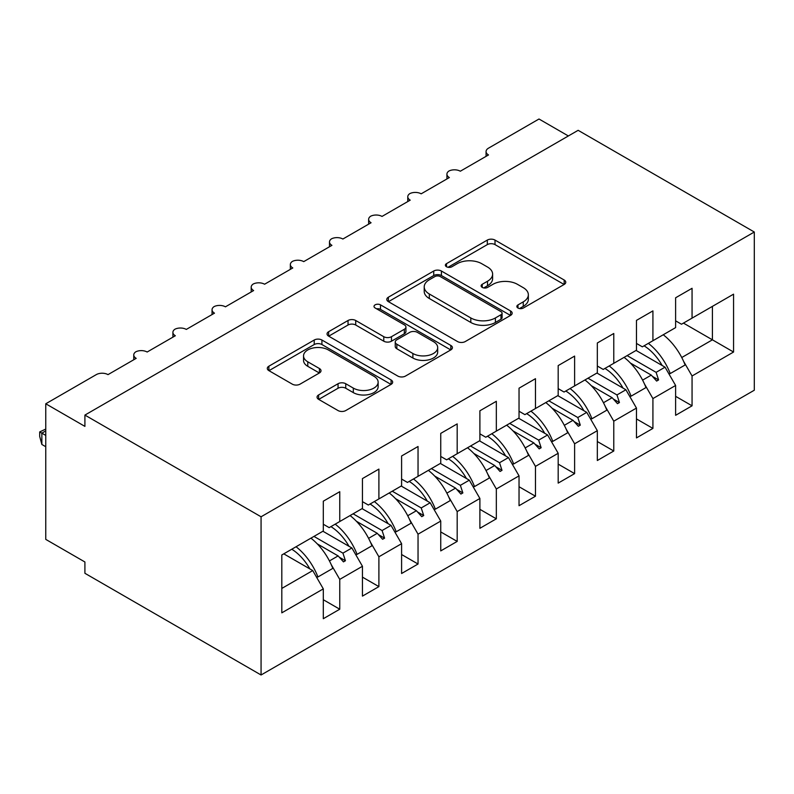 <?xml version="1.0" encoding="UTF-8"?>
<svg xmlns="http://www.w3.org/2000/svg" width="794" height="794" viewBox="0 0 794 794"><rect width="100%" height="100%" fill="white"/><g stroke="black" fill="none" stroke-linecap="round" stroke-linejoin="round"><path stroke-width="1.19" d="M517.976 308.022A3.801 2.193 0 0 0 523.355 308.022L564.177 284.451A5.439 3.136 0 0 0 565.765 282.227A5.439 3.136 0 0 0 564.177 280.014L495.009 240.076A5.439 3.136 0 0 0 487.327 240.076L446.506 263.648A3.801 2.193 0 0 0 445.384 265.206A3.801 2.193 0 0 0 446.506 266.754A3.801 2.193 0 0 0 451.885 266.754L457.165 263.707A17.389 10.044 0 0 1 481.76 263.707L487.516 267.032A17.389 10.044 0 0 1 492.617 274.128A17.389 10.044 0 0 1 487.516 281.235L482.236 284.282A3.801 2.193 0 0 0 481.124 285.83A3.801 2.193 0 0 0 482.236 287.388A3.801 2.193 0 0 0 487.615 287.388L492.895 284.341A17.389 10.044 0 0 1 517.49 284.341L523.256 287.666A17.389 10.044 0 0 1 528.347 294.763A17.389 10.044 0 0 1 523.256 301.859L517.976 304.916A3.801 2.193 0 0 0 516.854 306.464A3.801 2.193 0 0 0 517.976 308.022L517.976 304.916M318.642 394.926A5.439 3.136 0 0 0 317.054 397.139A5.439 3.136 0 0 0 318.642 399.362L338.055 410.567A5.439 3.136 0 0 0 345.737 410.567L391.075 384.385A5.439 3.136 0 0 0 392.663 382.172A5.439 3.136 0 0 0 391.075 379.949L321.917 340.021A5.439 3.136 0 0 0 314.226 340.021L268.888 366.193A5.439 3.136 0 0 0 267.3 368.416A5.439 3.136 0 0 0 268.888 370.629L292.331 384.167A5.439 3.136 0 0 0 300.013 384.167L319.416 372.962A5.439 3.136 0 0 0 321.004 370.748A5.439 3.136 0 0 0 319.416 368.525L307.794 361.816A14.54 8.397 0 0 1 303.536 355.881A14.54 8.397 0 0 1 312.508 348.129A14.54 8.397 0 0 1 328.349 349.946L373.885 376.237A14.54 8.397 0 0 1 378.143 382.172A14.54 8.397 0 0 1 369.16 389.923A14.54 8.397 0 0 1 353.32 388.107L345.737 383.72A5.439 3.136 0 0 0 338.055 383.72L318.642 394.926L318.642 399.362M754.3 232.017L261.067 516.785L261.067 674.989L754.3 390.221L754.3 232.017L578.141 130.315L84.908 415.083L84.908 426.378L45.764 403.779L96.263 374.629A8.307 4.794 180 0 1 108.004 374.629L136.191 358.352A8.307 4.794 0 0 1 133.759 354.958A8.307 4.794 0 0 1 135.814 351.802A8.307 4.794 180 0 1 147.148 352.02L175.335 335.753A8.307 4.794 0 0 1 172.903 332.358A8.307 4.794 0 0 1 174.958 329.202A8.307 4.794 180 0 1 186.302 329.421L214.479 313.154A8.307 4.794 0 0 1 212.048 309.759A8.307 4.794 0 0 1 214.102 306.603A8.307 4.794 180 0 1 225.446 306.821L253.623 290.554A8.307 4.794 0 0 1 251.192 287.16A8.307 4.794 0 0 1 253.246 284.004A8.307 4.794 180 0 1 264.591 284.222L292.778 267.955A8.307 4.794 0 0 1 290.346 264.561A8.307 4.794 0 0 1 292.4 261.405A8.307 4.794 180 0 1 303.735 261.623L331.922 245.346A8.307 4.794 0 0 1 329.49 241.962A8.307 4.794 0 0 1 331.545 238.805A8.307 4.794 180 0 1 342.879 239.024L371.066 222.747A8.307 4.794 0 0 1 368.634 219.362A8.307 4.794 0 0 1 370.689 216.206A8.307 4.794 180 0 1 382.023 216.425L410.21 200.148A8.307 4.794 0 0 1 407.779 196.763A8.307 4.794 0 0 1 409.833 193.607A8.307 4.794 180 0 1 421.167 193.825L449.354 177.548A8.307 4.794 0 0 1 446.923 174.154A8.307 4.794 0 0 1 448.977 170.998A8.307 4.794 180 0 1 460.322 171.216L488.499 154.949A8.307 4.794 0 0 1 486.067 151.555A8.307 4.794 0 0 1 488.499 148.17L538.997 119.011L568.355 135.963M261.067 516.785L84.908 415.083M457.552 341.569A5.439 3.136 0 0 0 465.234 341.569L510.572 315.397A5.439 3.136 0 0 0 512.17 313.173A5.439 3.136 0 0 0 510.572 310.96L441.414 271.022A5.439 3.136 0 0 0 433.723 271.022L388.385 297.204A5.439 3.136 0 0 0 386.797 299.417A5.439 3.136 0 0 0 388.385 301.641L457.552 341.569M376.654 308.836A3.801 2.193 0 0 1 380.505 309.382L380.505 304.856L450.823 345.45A5.439 3.136 0 0 1 452.421 347.673A5.439 3.136 0 0 1 450.823 349.886L405.486 376.068A5.439 3.136 0 0 1 397.804 376.068L328.637 336.14L328.637 331.703A5.439 3.136 0 0 0 327.049 333.917A5.439 3.136 0 0 0 328.637 336.14M328.637 331.703L348.04 320.498A5.439 3.136 0 0 1 355.722 320.498L383.78 336.696A5.439 3.136 0 0 0 391.462 336.696L404.335 329.262A5.439 3.136 0 0 0 405.923 327.039A5.439 3.136 0 0 0 404.335 324.825L375.125 307.963A3.801 2.193 0 0 1 374.014 306.415A3.801 2.193 0 0 1 376.366 304.38A3.801 2.193 0 0 1 380.505 304.856M323.307 524.239L329.182 527.633L339.753 521.529L339.753 491.694L323.307 501.183L323.307 531.017L281.81 554.976L281.81 612.839L323.307 588.88L312.737 570.568L283.766 553.845M323.307 599.728L339.753 609.216L339.753 579.382L362.451 566.281L351.881 547.969L322.92 531.246M331.267 564.703L339.753 579.382M362.451 501.639L368.327 505.034L378.897 498.93L378.897 469.095L362.451 478.584L362.451 508.418L339.753 521.529M362.451 577.129L378.897 586.617L378.897 556.783L401.595 543.682L391.025 525.37L362.064 508.646M370.411 542.104L378.897 556.783M401.595 479.04L407.471 482.434L418.041 476.331L418.041 446.496L401.595 455.984L401.595 485.819L378.897 498.93M401.595 554.53L418.041 564.018L418.041 534.183L440.739 521.072L430.179 502.771L401.208 486.047M409.565 519.494L418.041 534.183M440.739 456.441L446.615 459.825L457.185 453.731L457.185 423.897L440.739 433.385L440.739 463.22L418.041 476.331M440.739 531.93L457.185 541.419L457.185 511.584L479.894 498.473L469.323 480.172L440.352 463.448M448.709 496.895L457.185 511.584M479.894 433.842L485.759 437.226L496.329 431.122L496.329 401.298L479.894 410.786L479.894 440.62L457.185 453.731M479.894 509.321L496.329 518.819L496.329 488.985L519.038 475.874L508.468 457.572L479.497 440.849M487.853 474.296L496.329 488.985M519.038 411.242L524.903 414.627L535.474 408.523L535.474 378.688L519.038 388.187L519.038 418.021L496.329 431.122M519.038 486.722L535.474 496.22L535.474 466.386L558.182 453.275L547.612 434.973L518.641 418.24M526.998 451.697L535.474 466.386M558.182 388.633L564.048 392.028L574.618 385.924L574.618 356.089L558.182 365.587L558.182 395.422L535.474 408.523M558.182 464.123L574.618 473.621L574.618 443.786L597.326 430.676L586.756 412.364L557.785 395.64M566.142 429.097L574.618 443.786M597.326 366.034L603.202 369.428L613.772 363.324L613.772 333.49L597.326 342.988L597.326 372.813L574.618 385.924M597.326 441.524L613.772 451.012L613.772 421.187L636.47 408.076L625.9 389.765L596.939 373.041M605.286 406.498L613.772 421.187M636.47 343.435L642.346 346.829L652.916 340.725L652.916 310.891L636.47 320.379L636.47 350.214L613.772 363.324M636.47 418.924L652.916 428.413L652.916 398.578L675.615 385.477L675.615 415.312L692.06 405.813L692.06 375.979L733.557 352.03L712.417 339.822L712.417 306.375L733.557 294.167L733.557 352.03M644.43 383.899L652.916 398.578M675.615 320.836L681.49 324.23L692.06 318.126L692.06 288.291L675.615 297.78L675.615 327.614L652.916 340.725M675.615 396.325L692.06 405.813M683.574 361.3L692.06 375.979M45.764 403.779L45.764 539.384L84.908 561.983L84.908 573.288L261.067 674.989M339.753 609.216L323.307 618.715L323.307 588.88M378.897 586.617L362.451 596.115L362.451 566.281M418.041 564.018L401.595 573.506L401.595 543.682M457.185 541.419L440.739 550.907L440.739 521.072M496.329 518.819L479.894 528.308L479.894 498.473M535.474 496.22L519.038 505.709L519.038 475.874M574.618 473.621L558.182 483.109L558.182 453.275M613.772 451.012L597.326 460.51L597.326 430.676M652.916 428.413L636.47 437.911L636.47 408.076M692.06 318.126L733.557 294.167M342.939 519.693L345.42 518.254M313.967 536.416L342.939 553.14L351.881 547.969M329.441 560.931L338.125 555.909L343.465 561.874L345.42 560.743L342.939 553.14M317.243 543.85L338.125 555.909M382.083 497.084L384.574 495.654M353.112 513.817L382.083 530.541L391.025 525.37M368.585 538.332L377.269 533.31L382.609 539.275L384.574 538.143L382.083 530.541M356.387 521.251L377.269 533.31M421.227 474.484L423.718 473.045M392.256 491.208L421.227 507.942L430.179 502.771M407.729 515.733L416.423 510.711L421.763 516.666L423.718 515.544L421.227 507.942M395.531 498.652L416.423 510.711M460.371 451.885L462.862 450.446M431.4 468.609L460.371 485.333L469.323 480.172M446.873 493.134L455.567 488.112L460.907 494.067L462.862 492.935L460.371 485.333M434.675 476.053L455.567 488.112M499.515 429.286L502.007 427.847M470.544 446.01L499.515 462.733L508.468 457.572M486.017 470.524L494.712 465.512L500.051 471.467L502.007 470.336L499.515 462.733M473.82 453.453L494.712 465.512M538.66 406.687L541.151 405.248M509.698 423.41L538.66 440.134L547.612 434.973M525.162 447.925L533.856 442.913L539.195 448.868L541.151 447.737L538.66 440.134M512.974 430.854L533.856 442.913M577.804 384.088L580.295 382.648M548.843 400.811L577.804 417.535L586.756 412.364M564.306 425.326L573 420.314L578.34 426.269L580.295 425.137L577.804 417.535M552.118 408.255L573 420.314M616.958 361.488L619.439 360.049M587.987 378.212L616.958 394.936L625.9 389.765M603.46 402.727L612.144 397.715L617.484 403.67L619.439 402.538L616.958 394.936M591.262 385.656L612.144 397.715M656.102 338.889L658.593 337.45M627.131 355.613L656.102 372.336L665.044 367.165L636.083 350.442M642.604 380.127L651.288 375.105L656.628 381.07L658.593 379.939L656.102 372.336M630.406 363.047L651.288 375.105M665.044 367.165L675.615 385.477M681.748 357.528L712.417 339.822L683.445 323.098M281.81 588.423L312.737 570.568M652.43 376.386L658.593 379.939M613.286 398.985L619.439 402.538M574.141 421.584L580.295 425.137M534.997 444.183L541.151 447.737M495.853 466.783L502.007 470.336M456.709 489.382L462.862 492.935M417.565 511.991L423.718 515.544M378.42 534.59L384.574 538.143M339.266 557.189L345.42 560.743M519.494 308.558L523.256 306.385A17.389 10.044 0 0 0 528.347 299.288L528.347 294.763M492.617 274.128L492.617 278.654A17.389 10.044 0 0 1 487.516 285.751L483.754 287.924M564.107 284.49L495.009 244.602A5.439 3.136 0 0 0 487.327 244.602L448.024 267.29M510.502 315.436L441.414 275.548A5.439 3.136 0 0 0 433.723 275.548L388.455 301.68M500.964 314.732A3.801 2.193 0 0 0 502.086 313.173A3.801 2.193 0 0 0 500.964 311.625L440.263 276.57A3.801 2.193 0 0 0 434.884 276.57L429.306 279.786A17.389 10.044 0 0 0 424.214 286.892A17.389 10.044 0 0 0 429.306 293.988L470.802 317.947A17.389 10.044 0 0 0 495.396 317.947L500.964 314.732L500.964 319.248A3.801 2.193 0 0 0 502.086 317.699L502.086 313.173M424.214 286.892L424.214 291.408A17.389 10.044 0 0 0 429.306 298.504L429.306 293.988M500.964 319.248L495.396 322.463A17.389 10.044 0 0 1 470.802 322.463L429.306 298.504M328.706 336.18L348.04 325.014L348.04 320.498M405.923 327.039L405.923 331.564A5.439 3.136 0 0 1 404.335 333.778L391.462 341.212A5.439 3.136 0 0 1 383.78 341.212L355.722 325.014A5.439 3.136 0 0 0 348.04 325.014M380.505 309.382L450.754 349.936M412.88 353.499A14.54 8.397 0 0 0 428.72 355.315A14.54 8.397 0 0 0 437.692 347.564A14.54 8.397 0 0 0 433.435 341.628L417.396 332.368A5.439 3.136 0 0 0 409.714 332.368L396.841 339.792A5.439 3.136 0 0 0 395.243 342.016A5.439 3.136 0 0 0 396.841 344.229L412.88 353.499L412.88 358.015A14.54 8.397 0 0 0 428.72 359.831A14.54 8.397 0 0 0 437.692 352.079L437.692 347.564M395.243 342.016L395.243 346.531A5.439 3.136 0 0 0 396.841 348.755L396.841 344.229M412.88 358.015L396.841 348.755M378.143 382.172L378.143 386.688A14.54 8.397 0 0 1 369.16 394.439A14.54 8.397 0 0 1 353.32 392.623L345.737 388.236A5.439 3.136 0 0 0 338.055 388.236L318.722 399.402M303.536 355.881L303.536 360.397A14.54 8.397 0 0 0 307.794 366.332L307.794 361.816M319.347 373.001L307.794 366.332M391.005 384.425L321.917 344.536A5.439 3.136 0 0 0 314.226 344.536L268.958 370.679M648.361 343.355A44.285 25.567 60 0 1 670.245 373.557L668.816 373.686M663.238 334.76A44.285 25.567 60 0 1 685.123 364.972L670.245 373.557M644.083 345.817A37.646 21.736 60 0 1 662.176 365.508M609.216 365.955A44.285 25.567 60 0 1 631.101 396.156L629.672 396.285M624.094 357.36A44.285 25.567 60 0 1 645.979 387.571L631.101 396.156M604.939 368.416A37.646 21.736 60 0 1 623.032 388.107M570.072 388.554A44.285 25.567 60 0 1 591.957 418.756L590.518 418.885M584.95 379.969A44.285 25.567 60 0 1 606.834 410.17L591.957 418.756M565.794 391.025A37.646 21.736 60 0 1 583.888 410.706M530.928 411.153A44.285 25.567 60 0 1 552.813 441.365L551.373 441.494M545.796 402.568A44.285 25.567 60 0 1 567.69 432.77L552.813 441.365M526.65 413.624A37.646 21.736 60 0 1 544.734 433.306M491.784 433.752A44.285 25.567 60 0 1 513.668 463.964L512.229 464.093M506.651 425.167A44.285 25.567 60 0 1 528.536 455.369L513.668 463.964M487.506 436.224A37.646 21.736 60 0 1 505.589 455.915M452.63 456.352A44.285 25.567 60 0 1 474.524 486.563L473.085 486.692M467.507 447.766A44.285 25.567 60 0 1 489.392 477.978L474.524 486.563M448.362 458.823A37.646 21.736 60 0 1 466.445 478.514M413.485 478.951A44.285 25.567 60 0 1 435.37 509.162L433.941 509.291M428.363 470.366A44.285 25.567 60 0 1 450.248 500.577L435.37 509.162M409.218 481.422A37.646 21.736 60 0 1 427.301 501.113M374.341 501.56A44.285 25.567 60 0 1 396.226 531.762L394.797 531.891M389.219 492.965A44.285 25.567 60 0 1 411.103 523.177L396.226 531.762M370.073 504.021A37.646 21.736 60 0 1 388.157 523.712M335.197 524.159A44.285 25.567 60 0 1 357.082 554.361L355.652 554.49M350.075 515.564A44.285 25.567 60 0 1 371.959 545.776L357.082 554.361M330.919 526.62A37.646 21.736 60 0 1 349.013 546.312M45.764 430.904L41.854 433.157L45.764 435.42M41.854 444.461L39.7 436.432L39.7 431.916L41.854 433.157L41.854 444.461L45.764 446.724M39.7 431.916L45.764 429.088M296.053 546.758A44.285 25.567 60 0 1 317.937 576.96L316.498 577.089M310.93 538.163A44.285 25.567 60 0 1 332.815 568.375L317.937 576.96M291.775 549.22A37.646 21.736 60 0 1 309.868 568.911M523.256 306.385L523.256 301.859M482.236 287.388L482.236 284.282M487.516 285.751L487.516 281.235M446.506 266.754L446.506 263.648M487.327 244.602L487.327 240.076M495.009 244.602L495.009 240.076M564.177 284.451L564.177 280.014M388.385 301.641L388.385 297.204M433.723 275.548L433.723 271.022M441.414 275.548L441.414 271.022M510.572 315.397L510.572 310.96M470.802 322.463L470.802 317.947M495.396 322.463L495.396 317.947M355.722 325.014L355.722 320.498M383.78 341.212L383.78 336.696M391.462 341.212L391.462 336.696M404.335 333.778L404.335 329.262M450.823 349.886L450.823 345.45M338.055 388.236L338.055 383.72M345.737 388.236L345.737 383.72M353.32 392.623L353.32 388.107M319.416 372.962L319.416 368.525M268.888 370.629L268.888 366.193M314.226 344.536L314.226 340.021M321.917 344.536L321.917 340.021M391.075 384.385L391.075 379.949M486.067 156.349L486.067 151.555M446.923 178.948L446.923 174.154M407.779 201.557L407.779 196.763M368.634 224.156L368.634 219.362M329.49 246.755L329.49 241.962M290.346 269.355L290.346 264.561M251.192 291.954L251.192 287.16M212.048 314.553L212.048 309.759M172.903 337.152L172.903 332.358M133.759 359.751L133.759 354.958"/></g></svg>
